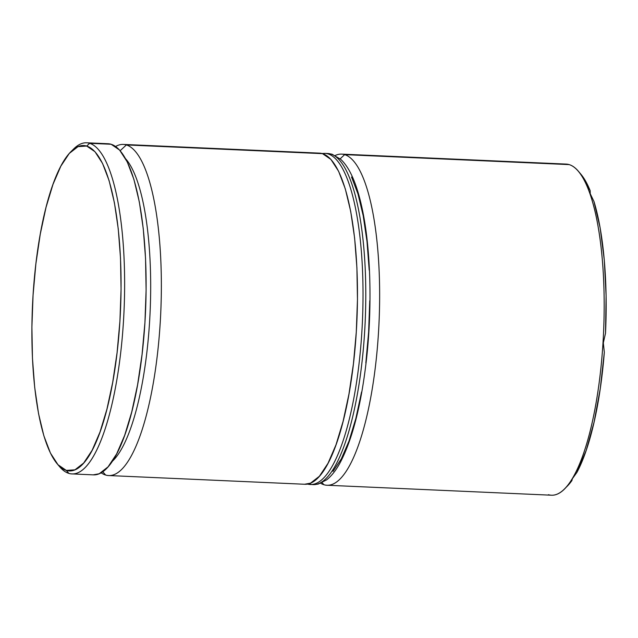 <?xml version="1.0" encoding="UTF-8"?>
<svg xmlns="http://www.w3.org/2000/svg" width="638" height="638" viewBox="0 0 638 638"><rect width="100%" height="100%" fill="white"/><g stroke="black" fill="none" stroke-linecap="round" stroke-linejoin="round"><path stroke-width="0.96" d="M108.627 475.541L304.741 484.258A165.728 44.843 -87.5 0 0 356.626 326.313A165.728 44.843 -87.5 0 0 322.485 153.646L126.372 144.938L120.159 150.712L126.372 144.938A165.728 44.843 92.5 0 1 160.513 317.604A165.728 44.843 92.5 0 1 108.627 475.541A165.728 44.843 92.5 0 1 105.597 475.023L102.758 471.737L105.597 475.023A165.728 44.843 92.5 0 1 101.115 472.79A165.728 44.843 -87.5 0 0 105.597 475.023A165.728 44.843 -87.5 0 0 160.178 323.227A165.728 44.843 -87.5 0 0 126.372 144.938A165.728 44.843 -87.5 0 0 115.606 146.493A165.728 44.843 92.5 0 1 123.341 144.419A165.728 44.843 92.5 0 1 126.372 144.938L322.485 153.646A165.728 44.843 -87.5 0 0 319.455 153.128L123.341 144.419M563.091 164.333A165.728 44.843 92.5 0 1 569.184 164.604L344.656 154.635L340.158 158.822L344.656 154.635A165.728 44.843 92.5 0 1 378.797 327.302A165.728 44.843 92.5 0 1 326.919 485.239A165.728 44.843 92.5 0 1 323.889 484.72L322.118 482.671L323.889 484.72A165.728 44.843 92.5 0 1 320.675 483.301A165.728 44.843 -87.5 0 0 323.889 484.72A165.728 44.843 -87.5 0 0 378.47 332.924A165.728 44.843 -87.5 0 0 344.656 154.635A165.728 44.843 -87.5 0 0 335.229 155.489A165.728 44.843 92.5 0 1 341.625 154.117A165.728 44.843 92.5 0 1 344.656 154.635L569.184 164.604A165.728 44.843 -87.5 0 0 566.153 164.086L341.625 154.117M57.173 463.802L59.605 466.681A165.728 44.843 -87.5 0 0 68.872 473.396L66.28 470.397A162.842 44.062 92.5 0 1 57.173 463.802A162.842 44.062 92.5 0 1 32.466 306.272A162.842 44.062 92.5 0 1 71.041 151.557A162.842 44.062 92.5 0 1 86.688 146.054L89.639 143.311A165.728 44.843 -87.5 0 0 73.721 148.901L71.041 151.557M71.903 473.914L93.387 474.863A165.728 44.843 -87.5 0 0 145.265 316.926A165.728 44.843 -87.5 0 0 111.124 144.26L89.639 143.311L111.124 144.26A165.728 44.843 -87.5 0 0 108.093 143.741L86.608 142.792A165.728 44.843 92.5 0 1 89.639 143.311A165.728 44.843 92.5 0 1 123.78 315.969A165.728 44.843 92.5 0 1 71.903 473.914A165.728 44.843 92.5 0 1 68.872 473.396A165.728 44.843 92.5 0 1 58.393 465.166M72.389 150.297A165.728 44.843 92.5 0 1 86.608 142.792M580.803 174.11L590.166 190.658L590.246 193.737L593.97 201.472L600.167 227.973L604.282 259.961L606.1 295.697L605.518 333.275A162.842 44.062 -87.5 0 0 593.97 201.472L590.246 193.737L590.166 190.658A162.842 44.062 -87.5 0 0 580.875 174.198L578.451 171.319A165.728 44.843 92.5 0 1 603.596 331.64A165.728 44.843 92.5 0 1 564.335 489.099A165.728 44.843 92.5 0 1 548.417 494.689M604.33 352.256L600.246 388.781L594.082 422.133L586.163 450.508L576.927 472.391A162.842 44.062 -87.5 0 0 604.33 352.256L603.317 342.877L605.518 333.275L603.317 342.877L604.33 352.256M564.335 489.099L567.007 486.443A162.842 44.062 -87.5 0 0 571.927 480.558L566.711 486.746M66.28 470.397L74.949 469.823L83.674 463.036L92.127 450.3L99.983 432.101L106.929 409.149L112.703 382.314L117.089 352.631L119.912 321.241L121.068 289.357L120.51 258.191L118.261 228.954L114.409 202.756L109.098 180.618L102.527 163.384L94.966 151.708L86.688 146.054L78.019 146.628L69.295 153.415L60.841 166.151L52.994 184.35L46.04 207.31L40.266 234.138L35.88 263.821L33.056 295.211L31.9 327.103L32.458 358.261L34.707 387.505L38.559 413.695L43.87 435.842L50.442 453.076L58.002 464.743L66.28 470.397L68.872 473.396A165.728 44.843 -87.5 0 0 123.453 321.6A165.728 44.843 -87.5 0 0 89.639 143.311L86.688 146.054A162.842 44.062 92.5 0 1 119.912 321.241A162.842 44.062 92.5 0 1 66.28 470.397M105.023 143.989L111.124 144.26L119.545 150.018L127.249 161.892L133.924 179.438L139.331 201.967L143.255 228.627L145.544 258.382L146.11 290.099L144.938 322.549L142.059 354.497L137.601 384.698L131.715 412.012L124.649 435.371L116.658 453.889L108.061 466.856L99.177 473.763L93.196 474.855M112.2 461.426A157.076 42.507 -87.5 0 0 150.129 311.496A157.076 42.507 -87.5 0 0 125.646 158.798A157.076 42.507 92.5 0 1 150.129 311.496A157.076 42.507 92.5 0 1 112.2 461.426M316.384 153.375L322.485 153.646L330.907 159.404L338.603 171.279L345.286 188.824L350.693 211.353L354.616 238.014L356.905 267.769L357.471 299.485L356.291 331.935L353.42 363.883L348.954 394.093L343.077 421.399L336.011 444.766L328.02 463.284L319.415 476.243L310.539 483.149L304.557 484.242M326.919 485.239L551.447 495.208A165.728 44.843 -87.5 0 0 603.325 337.271A165.728 44.843 -87.5 0 0 569.184 164.604A165.728 44.843 92.5 0 1 578.451 171.319M572.31 478.811L576.927 472.391L572.31 478.811L571.927 480.558L572.31 478.811M330.795 154.021A5.766 5.535 -73.3 0 1 332.167 154.26A5.766 5.535 106.7 0 0 330.795 154.021A165.728 44.843 -87.5 0 0 327.765 153.503L332.087 154.237L340.692 159.301C349.664 167.563 356.754 183.712 361.977 207.733C370.718 247.353 372.44 306.455 366.483 359.306C361.331 404.428 352.599 438.792 340.301 462.39C336.13 470.166 331.553 476.012 326.552 479.912L318.083 484.122L313.059 484.625A165.728 44.843 -87.5 0 0 364.936 326.68A165.728 44.843 -87.5 0 0 330.795 154.021L328.028 153.894L330.795 154.021A165.728 44.843 92.5 0 1 365.088 323.761A165.728 44.843 92.5 0 1 314.646 484.593M321.959 153.503L324.997 153.375A165.728 44.843 92.5 0 1 328.028 153.894A165.728 44.843 92.5 0 1 362.169 326.56A165.728 44.843 92.5 0 1 310.291 484.497A165.728 44.843 92.5 0 1 307.532 484.059M310.028 484.106L307.811 484.003L310.028 484.106A165.728 44.843 -87.5 0 0 311.679 484.481M333.02 471.378L341.322 458.866L349.034 440.994L355.86 418.44L361.531 392.083M365.845 362.926L368.62 332.095L369.753 300.769M369.203 270.161L366.994 241.435L363.205 215.708L357.99 193.952L351.546 177.021M311.878 484.465A165.728 44.843 -87.5 0 0 362.32 323.633A165.728 44.843 -87.5 0 0 328.028 153.894M324.997 153.375L327.765 153.503M307.285 484.106L313.059 484.625"/></g></svg>

